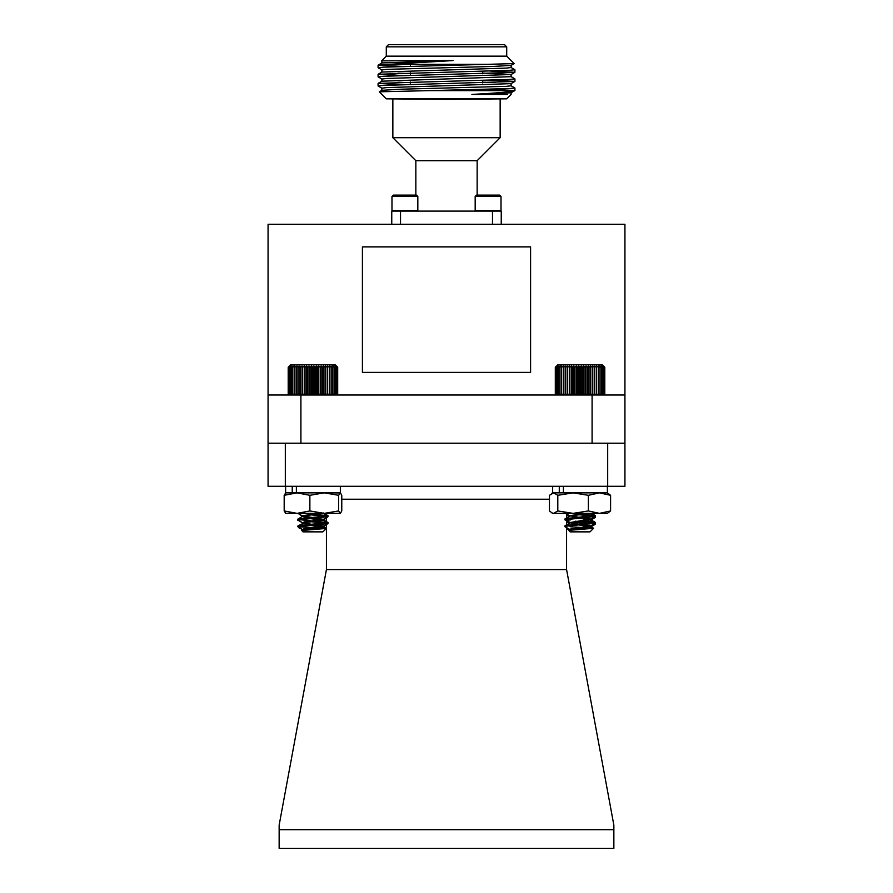 <?xml version="1.0" encoding="UTF-8"?>
<svg xmlns="http://www.w3.org/2000/svg" width="893" height="893" viewBox="0 0 893 893"><rect width="100%" height="100%" fill="white"/><g stroke="black" fill="none" stroke-linecap="round" stroke-linejoin="round"><path stroke-width="1.34" d="M315.742 525.464L320.062 525.129M302.56 522.863L298.173 520.318M298.229 520.295L300.673 519.86M315.742 518.621L320.062 518.286M298.965 526.457L297.961 525.888L301.097 525.307L328.055 522.617L298.909 519.603L297.961 519.045L302.459 516.422L298.173 513.475M310.898 524.972L315.742 524.604M326.425 522.595L310.139 521.188M310.898 518.13L315.742 517.761M326.425 515.752L310.139 514.346M299.166 527.741L302.56 529.705M318.41 527.64L323.579 526.446L312.941 524.816M310.943 521.612L323.612 519.67L312.941 517.973M323.478 513.375L302.56 516.02M310.943 514.77L322.328 513.375M322.44 527.897L323.456 527.205L308.264 525.162M323.612 519.771L323.612 520.53L308.264 518.32M555.312 367.28L557.79 364.802L602.317 364.802L604.795 367.28L603.523 366.041L604.65 367.28L603.255 366.041L604.237 367.28L602.73 366.041L603.556 367.28L601.96 366.041L602.608 367.28L600.956 366.041L601.424 367.28L599.716 366.041L600.007 367.28L598.254 366.041L598.366 367.28L596.602 366.041L596.535 367.28L594.771 366.041L594.515 367.28L592.773 366.041L592.338 367.28L590.63 366.041L590.016 367.28L588.387 366.041L587.594 367.28L586.042 366.041L585.094 367.28L583.631 366.041L582.537 367.28L581.187 366.041L579.948 367.28L578.72 366.041L577.358 367.28L576.275 366.041L574.802 367.28L573.875 366.041L572.313 367.28L571.542 366.041L569.89 367.28L569.299 366.041L567.591 367.28L567.167 366.041L565.425 367.28L565.191 366.041L563.416 367.28L563.36 366.041L561.597 367.28L561.73 366.041L559.978 367.28L560.291 366.041L558.571 367.28L559.063 366.041L557.411 367.28L558.08 366.041L556.495 367.28L557.321 366.041L555.837 367.28L556.83 366.041L555.435 367.28L556.573 366.041L555.312 367.28L555.312 393.78L556.573 395.019L555.435 393.78L556.83 395.019L555.837 393.78L557.321 395.019L556.495 393.78L558.08 395.019L557.411 393.78L559.063 395.019L558.571 393.78L560.291 395.019L559.978 393.78L561.73 395.019L561.597 393.78L563.36 395.019L563.416 393.78L565.191 395.019L565.425 393.78L567.167 395.019L567.591 393.78L569.299 395.019L569.89 393.78L571.542 395.019L572.313 393.78L573.875 395.019L574.802 393.78L576.275 395.019L577.358 393.78L578.72 395.019L579.948 393.78L581.187 395.019L582.537 393.78L583.631 395.019L585.094 393.78L586.042 395.019L587.594 393.78L588.387 395.019L590.016 393.78L590.63 395.019L592.338 393.78L592.773 395.019L594.515 393.78L594.771 395.019L596.535 393.78L596.602 395.019L598.366 393.78L598.254 395.019L600.007 393.78L599.716 395.019L601.424 393.78L600.956 395.019L602.608 393.78L601.96 395.019L603.556 393.78L602.73 395.019L604.237 393.78L603.255 395.019L604.65 393.78L603.523 395.019L604.795 393.78L603.556 395.019M555.312 393.78L556.551 395.019M570.169 529.661L564.968 526.725L566.564 526.156L595.162 523.242L575.215 521.188M569.567 529.437L590.72 525.81L571.14 523.019L564.945 519.826L595.162 516.4L575.215 514.346M566.05 526.245L564.945 525.81L566.564 525.307L595.162 522.383L580.059 520.686M566.05 519.402L564.945 518.967L566.564 518.465L595.162 515.54L580.059 513.843M593.577 528.31L590.027 531.86L570.08 531.86L568.741 530.364L593.577 528.31L570.102 526.725M570.951 528.645L573.194 529.147M569.567 522.595L590.541 519.168L569.567 515.752L584.424 513.375M568.741 530.364L590.72 526.658L575.226 524.448M565.068 525.664L570.538 522.74L590.72 519.826L575.226 517.605M565.068 518.822L570.538 515.897L590.05 513.375M578.72 366.041L578.72 395.019M579.948 367.28L579.948 393.78M577.358 393.78L577.358 367.28M576.275 366.041L576.275 395.019M574.802 367.28L574.802 393.78M581.187 366.041L581.187 395.019M582.537 367.28L582.537 393.78M583.631 366.041L583.631 395.019M585.094 367.28L585.094 393.78M586.042 366.041L586.042 395.019M587.594 367.28L587.594 393.78M588.387 366.041L588.387 395.019M590.016 367.28L590.016 393.78M590.63 366.041L590.63 395.019M592.338 367.28L592.338 393.78M592.773 366.041L592.773 395.019M594.515 367.28L594.515 393.78M594.771 366.041L594.771 395.019M596.535 367.28L596.535 393.78M596.602 366.041L596.602 395.019M598.366 367.28L598.366 393.78M600.007 367.28L600.007 393.78M601.424 367.28L601.424 393.78M602.608 367.28L602.608 393.78M603.556 367.28L603.556 393.78M604.237 367.28L604.237 393.78M604.65 367.28L604.65 393.78M604.795 367.28L604.795 393.78M555.435 367.28L555.435 393.78M555.837 367.28L555.837 393.78M556.495 367.28L556.495 393.78M557.411 367.28L557.411 393.78M558.571 367.28L558.571 393.78M559.978 367.28L559.978 393.78M561.597 367.28L561.597 393.78M563.36 366.041L563.36 395.019M563.416 367.28L563.416 393.78M565.191 366.041L565.191 395.019M565.425 367.28L565.425 393.78M567.167 366.041L567.167 395.019M567.591 367.28L567.591 393.78M569.299 366.041L569.299 395.019M569.89 367.28L569.89 393.78M571.542 366.041L571.542 395.019M572.313 367.28L572.313 393.78M573.875 366.041L573.875 395.019M336.427 366.041L337.688 367.28L336.404 366.041L337.521 367.28L336.114 366.041L337.085 367.28L335.578 366.041L336.382 367.28L334.786 366.041L335.422 367.28L333.759 366.041L334.228 367.28L332.509 366.041L332.788 367.28L331.035 366.041L331.136 367.28L329.372 366.041L329.283 367.28L327.519 366.041L327.251 367.28L325.51 366.041L325.063 367.28L323.366 366.041L322.741 367.28L321.112 366.041L320.308 367.28L318.756 366.041L317.808 367.28L316.345 366.041L315.24 367.28L313.901 366.041L312.65 367.28L311.434 366.041L310.072 367.28L309 366.041L307.516 367.28L306.6 366.041L305.026 367.28L304.267 366.041L302.615 367.28L302.024 366.041L300.327 367.28L299.914 366.041L298.173 367.28L297.938 366.041L296.175 367.28L296.13 366.041L294.366 367.28L294.511 366.041L292.759 367.28L293.083 366.041L291.375 367.28L291.877 366.041L290.225 367.28L290.906 366.041L289.332 367.28L290.169 366.041L288.685 367.28L289.689 366.041L288.316 367.28L289.466 366.041L288.205 367.28L288.205 393.78L289.466 395.019L288.316 393.78L289.689 395.019L288.685 393.78L290.169 395.019L289.332 393.78L290.906 395.019L290.225 393.78L291.877 395.019L291.375 393.78L293.083 395.019L292.759 393.78L294.511 395.019L294.366 393.78L296.13 395.019L296.175 393.78L297.938 395.019L298.173 393.78L299.914 395.019L300.327 393.78L302.024 395.019L302.615 393.78L304.267 395.019L305.026 393.78L306.6 395.019L307.516 393.78L309 395.019L310.072 393.78L311.434 395.019L312.65 393.78L313.901 395.019L315.24 393.78L316.345 395.019L317.808 393.78L318.756 395.019L320.308 393.78L321.112 395.019L322.741 393.78L323.366 395.019L325.063 393.78L325.51 395.019L327.251 393.78L327.519 395.019L329.283 393.78L329.372 395.019L331.136 393.78L331.035 395.019L332.788 393.78L332.509 395.019L334.228 393.78L333.759 395.019L335.422 393.78L334.786 395.019L336.382 393.78L335.578 395.019L337.085 393.78L336.114 395.019L337.521 393.78L336.404 395.019L337.688 393.78L336.449 395.019M288.205 393.78L289.444 395.019M326.325 528.455L322.92 531.86L302.973 531.86L301.778 530.498L326.325 528.455L297.994 526.725L327.932 523.611L308.141 521.412M303.073 529.873L302.281 529.46L304.58 528.723L323.612 526.033L303.04 523.019L297.838 520.05L328.055 516.634L308.141 514.569M297.961 519.045L328.055 515.774L304.122 513.375M297.838 526.524L302.448 529.649M303.319 528.957L305.395 529.46M302.448 522.807L304.58 521.88L323.445 519.391L302.281 515.774L319.169 513.375M301.778 530.498L323.612 526.892L308.118 524.671M297.961 525.888L304.58 522.74L323.612 520.05L302.281 516.634M288.205 367.28L290.683 364.802L335.21 364.802L337.688 367.28L337.688 393.78M316.345 366.041L316.345 395.019M317.808 367.28L317.808 393.78M315.24 393.78L315.24 367.28M313.901 366.041L313.901 395.019M312.65 367.28L312.65 393.78M318.756 366.041L318.756 395.019M320.308 367.28L320.308 393.78M321.112 366.041L321.112 395.019M322.741 367.28L322.741 393.78M323.366 366.041L323.366 395.019M325.063 367.28L325.063 393.78M325.51 366.041L325.51 395.019M327.251 367.28L327.251 393.78M327.519 366.041L327.519 395.019M329.283 367.28L329.283 393.78M329.372 366.041L329.372 395.019M331.136 367.28L331.136 393.78M332.788 367.28L332.788 393.78M334.228 367.28L334.228 393.78M335.422 367.28L335.422 393.78M336.382 367.28L336.382 393.78M337.085 367.28L337.085 393.78M337.521 367.28L337.521 393.78M288.316 367.28L288.316 393.78M288.685 367.28L288.685 393.78M289.332 367.28L289.332 393.78M290.225 367.28L290.225 393.78M291.375 367.28L291.375 393.78M292.759 367.28L292.759 393.78M294.366 367.28L294.366 393.78M296.13 366.041L296.13 395.019M296.175 367.28L296.175 393.78M297.938 366.041L297.938 395.019M298.173 367.28L298.173 393.78M299.914 366.041L299.914 395.019M300.327 367.28L300.327 393.78M302.024 366.041L302.024 395.019M302.615 367.28L302.615 393.78M304.267 366.041L304.267 395.019M305.026 367.28L305.026 393.78M306.6 366.041L306.6 395.019M307.516 367.28L307.516 393.78M309 366.041L309 395.019M310.072 367.28L310.072 393.78M311.434 366.041L311.434 395.019M585.841 525.575L589.413 525.274M592.305 524.984L595.039 524.437L594.169 523.901M593.432 523.778L575.226 522.238M566.675 520.362L570.437 519.916M585.841 518.733L589.413 518.431M592.305 518.141L595.039 517.594L594.169 517.058M566.675 513.52L567.669 513.375M581.265 525.073L585.841 524.727M594.291 523.823L595.106 523.343M581.265 518.23L585.841 517.884M594.291 516.98L595.106 516.5M567.278 528.098L567.278 529.058L569.567 530.487M595.039 524.437L590.541 527.06L580.059 525.162M595.039 517.594L590.541 520.217L580.059 518.32M590.72 520.016L590.72 520.865L595.039 523.298M590.72 513.375L595.039 516.455M340.211 492.858L338.659 495.302L324.271 492.858L340.479 492.936L341.773 495.302L341.773 510.941L340.345 513.375L285.481 513.308M340.211 513.375L338.659 510.941L324.271 513.375L309.871 510.941L309.871 495.302L297.034 492.858L284.186 495.302L285.749 492.858M309.871 510.941L297.034 513.375L284.186 510.941L284.186 495.302M284.186 510.941L285.749 513.375M338.659 510.941L338.659 495.302M292.234 486.283L292.234 492.858L285.615 492.858L324.271 492.858L309.871 495.302M610.589 495.302L599.482 492.858L607.385 492.858L610.589 495.302L610.589 510.941L607.385 513.375L552.655 513.375L549.452 510.941L549.452 495.302L553.627 492.858L573.083 492.858L557.801 495.302L553.627 492.858L551.64 493.438M599.482 492.858L588.375 495.302L573.083 492.858L599.482 492.858M610.589 510.941L599.482 513.375L588.375 510.941L588.375 495.302M588.375 510.941L573.083 513.375L557.801 510.941L557.801 495.302M557.801 510.941L553.627 513.375L551.64 512.794M340.345 486.283L340.345 492.858L296.376 492.858L296.376 486.283M607.385 486.283L607.385 492.858L563.405 492.858L563.405 486.283M559.275 486.283L559.275 492.858L552.655 492.858L552.655 486.283M446.5 99.391L506.711 98.833L386.289 98.833L446.5 99.391M386.289 46.838L388.477 44.65L504.523 44.65L506.711 46.838L386.289 46.838L386.289 56.147L506.711 56.147L514.167 63.604L383.287 67.165L378.085 67.734L381.914 69.967M511.086 85.739L514.915 87.983L509.713 88.552L429.276 90.628L514.77 90.628C510.807 91.867 496.508 93.129 471.895 94.424L507.369 94.424M429.276 90.628L379.302 91.812L386.289 98.833M381.914 60.847L453.086 60.568L381.914 62.934L378.085 65.178L403.067 66.45M408.715 64.352L410.378 64.396M511.131 65.356L511.131 67.544L506.208 68.114L381.914 72.054L378.085 74.298L403.067 75.57M398.01 73.159L410.378 73.527M482.622 73.07L511.131 74.476L511.131 76.675L381.914 81.185L378.085 83.417L403.067 84.701M398.01 82.279L410.378 82.647M511.131 83.607L511.131 85.795L506.208 86.364L400.801 89.211L381.914 90.305L379.302 91.812M382.751 60.568L381.869 60.802L381.869 62.99M514.156 63.637L511.086 65.412L492.199 66.495L386.792 69.353L381.869 69.922L381.869 72.11M489.933 71.016L514.915 72.288L511.086 74.532L386.792 78.472L381.869 79.042L381.869 81.23M482.622 82.189L494.99 82.547M489.933 80.136L514.915 81.408L511.086 83.652L386.792 87.592L381.869 88.161L381.869 90.349M489.933 89.255L514.915 90.539L511.086 92.783L471.895 94.424M514.881 72.344L383.287 76.285L378.085 76.854L381.914 79.097M514.881 81.464L383.287 85.404L378.085 85.974L381.914 88.217M493.26 64.352L388.6 64.352L378.119 65.122M511.086 67.5L514.915 69.732L509.713 70.313L378.119 74.253M511.086 76.619L514.915 78.863L509.713 79.432L378.119 83.373M453.086 60.568L388.6 64.352M415.848 195.132L415.848 160.695L477.152 160.695L500.147 137.701L392.853 137.701L392.853 99.391M475.176 196.415L476.471 195.132L499.723 195.132L501.018 196.415L475.176 196.415L475.176 210.458L501.018 210.458L501.018 196.415L499.723 195.132M393.277 195.132L391.982 196.415L393.277 195.132L416.529 195.132L417.824 196.415L391.982 196.415L391.982 210.458L417.824 210.458L417.824 196.415M391.982 196.415L391.982 210.458L392.63 211.105L391.982 210.458M391.759 224.243L391.759 211.105L501.241 211.105L501.241 224.243M492.478 211.105L492.478 224.243M400.522 211.105L400.522 224.243M475.824 211.105L475.176 210.458M592.092 443.185L592.092 395.019L624.933 395.019L624.933 224.243L268.067 224.243L268.067 395.019L300.908 395.019L300.908 443.185L285.313 443.185L285.313 486.283L607.686 486.283L607.686 443.185L300.908 443.185M624.933 395.019L624.933 486.283L607.686 486.283M285.313 486.283L268.067 486.283L268.067 395.019M592.092 395.019L300.908 395.019M530.587 372.403L530.587 246.87L362.413 246.87L362.413 372.403L530.587 372.403M326.425 524.492L326.425 569.555L566.575 569.555L566.575 527.685M566.575 524.783L566.575 520.842M566.575 517.94L566.575 514M326.425 513.375L326.425 516.098M326.425 517.65L326.425 522.941M279.141 829.675L613.859 829.675L613.859 848.35L279.141 848.35L279.141 825.143L326.425 569.555M566.575 569.555L613.859 825.143L613.859 829.675M268.067 443.185L285.313 443.185M607.686 443.185L624.933 443.185M549.452 499.22L341.773 499.22M297.838 519.681L297.838 520.53M299.367 528.254L298.24 527.127M323.612 527.372L323.612 526.524M326.28 528.355L323.433 526.68L326.425 524.961M327.921 522.472L323.433 519.838L326.425 518.119M326.425 522.092L323.456 520.362M326.425 515.25L323.456 513.52M325.007 528.109L323.456 527.205M564.945 518.967L564.945 519.815M564.945 525.81L564.945 526.658M595.162 515.54L595.162 516.4M595.162 522.383L595.162 523.242M590.72 526.658L590.72 525.81M590.72 519.815L590.72 518.967M569.388 529.984L569.388 529.225M569.388 523.142L569.388 522.383M569.388 516.299L569.388 515.54M590.541 526.01L595.039 523.387M590.541 519.168L595.039 516.545M569.567 515.752L565.079 513.129M595.039 522.238L590.552 519.614M595.039 515.395L591.579 513.375M593.544 528.209L590.552 526.457M297.838 519.19L297.838 520.05M297.838 526.033L298.229 527.116M328.055 515.774L328.055 516.634M328.055 522.617L328.055 523.477M323.612 526.892L323.612 526.033M323.612 520.05L323.612 519.19M302.281 523.365L302.281 522.617M323.445 526.234L327.932 523.611M323.445 519.391L327.932 516.768M302.448 515.964L297.961 513.352M327.921 515.629L323.433 512.995M595.162 516.589L595.162 517.449M595.162 523.432L595.162 524.291M567.278 529.058L566.575 528.355M590.72 527.707L590.72 526.859M569.053 523.343L566.575 521.892M569.053 516.5L566.575 515.049M285.615 492.858L285.615 486.283L285.481 492.936M506.711 46.838L506.711 56.147M506.711 98.833L511.131 94.424L511.131 92.727M378.085 65.178L378.085 67.734M378.085 74.298L378.085 76.854M378.085 83.417L378.085 85.974M514.915 69.732L514.915 72.288M514.915 78.863L514.915 81.419M514.915 87.983L514.915 90.539M386.289 56.147L381.735 60.702M482.622 90.628L482.622 89.445M482.622 82.882L482.622 80.325M482.622 73.762L482.622 71.206M410.378 84.511L410.378 81.955M410.378 75.38L410.378 72.835M410.378 66.261L410.378 64.352M500.147 137.701L500.147 99.391M500.37 211.105L501.018 210.458L500.37 211.105M417.176 211.105L417.824 210.458M477.152 160.695L477.152 195.132M415.848 160.695L392.853 137.701"/></g></svg>
